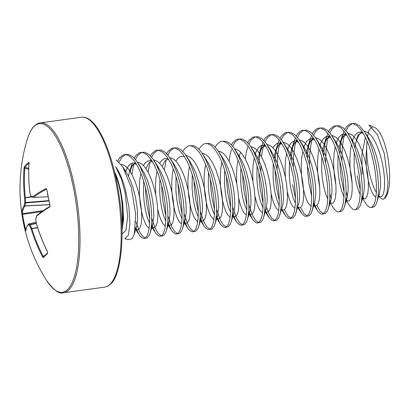 <?xml version="1.0" encoding="UTF-8"?>
<svg xmlns="http://www.w3.org/2000/svg" width="410" height="410" viewBox="0 0 410 410"><rect width="100%" height="100%" fill="white"/><g stroke="black" fill="none" stroke-linecap="round" stroke-linejoin="round"><path stroke-width="0.61" d="M49.805 204.703L24.938 205.989A170.75 41.307 173.1 0 0 22.504 213.646L22.55 214.404L21.991 214.625L21.791 213.118A171.39 41.461 -6.9 0 1 24.236 205.436A0.641 0.507 9.4 0 0 24.989 205.876L24.938 205.989A0.641 0.61 -147.1 0 1 24.236 205.436A171.457 99.353 -14.3 0 1 24.779 202.525A171.457 165.179 -60.5 0 1 24.615 197.784A171.39 163.042 -145 0 1 24.026 168.279L24.374 166.726A170.401 53.746 10.8 0 1 26.348 164.482A170.401 53.746 10.8 0 1 28.7 162.329L29.013 163.211A171.39 154.027 51.2 0 0 29.858 192.454A171.457 127.869 21.7 0 0 30.991 196.216A171.457 22.027 -0.1 0 0 32.744 196.785A171.39 41.461 -6.9 0 1 45.915 188.595L46.76 189.451A170.401 126.5 64 0 0 48.262 197.394A170.401 126.5 64 0 0 50.076 205.323L50.102 205.456M28.7 162.329A0.641 0.589 50.5 0 0 28.977 162.924M63.483 292.75A85.731 25.866 82.2 0 0 68.998 289.742A85.731 25.866 82.2 0 0 76.014 194.627A85.731 25.866 82.2 0 0 40.282 122.872C38.279 123.056 36.218 124.168 34.107 126.208C31.57 128.581 29.253 133.071 27.162 139.677A85.08 25.666 82.2 0 1 33.84 126.644A85.08 25.666 82.2 0 1 72.985 185.433A85.08 25.666 82.2 0 1 67.814 289.265A85.08 25.666 82.2 0 1 46.335 280.081L46.335 280.081C53.607 290.224 59.322 294.452 63.483 292.75L104.652 287.128C106.656 286.944 108.717 285.832 110.828 283.792C119.889 276.858 125.48 239.435 119.766 200.039C116.993 179.477 112.586 161.473 106.533 146.027C97.641 124.399 89.216 116.266 81.452 117.25A85.731 25.866 82.2 0 1 117.188 189.005A85.731 25.866 82.2 0 1 110.167 284.12A85.731 25.866 82.2 0 1 104.652 287.128M50.076 205.323L49.743 206.906A0.641 0.518 -122 0 1 49.917 206.307L49.979 205.42C49.999 205.389 50.076 206.138 49.979 205.42L46.76 189.451M47.534 251.791L47.688 253.226A170.401 14.401 146.8 0 0 45.366 255.522A170.401 14.401 146.8 0 0 43.368 257.618L42.522 256.819A171.39 163.042 -145 0 1 31.139 229.011A171.457 136.884 -172.2 0 1 29.54 225.31A171.457 31.047 170.2 0 1 28.254 224.68A171.39 32.446 163.4 0 0 25.62 231.43L25.307 230.502A170.401 165.85 148.2 0 1 21.991 214.625M119.074 162.145L121.57 157.65L125.511 154.585M117.706 160.971L119.546 157.927L122.862 155.108L126.511 154.355L128.612 154.452L132.579 156.538L136.581 160.951L140.43 167.439L143.936 175.618L146.934 185.007L149.281 195.058L150.88 205.174L151.669 214.768L151.649 223.281L150.844 230.21L150.147 233.039L149.353 235.14L147.282 237.79L144.187 238.466L142.772 238.277L140.056 236.022L139.01 234.561L135.546 227.248M124.486 154.631L126.587 154.729L130.554 156.815L134.557 161.227L138.406 167.716L141.911 175.895L144.909 185.284L147.257 195.334L148.856 205.451L149.645 215.045L149.624 223.558L148.82 230.487L147.328 235.417L145.258 238.066L144.187 238.466M341.837 160.515L342.268 147.564L343.534 138.882L345.251 132.666M346.019 130.728L348.326 126.68L352.267 123.615M344.8 129.334L346.301 126.956L349.612 124.138L351.242 123.661L355.367 123.482L359.329 125.568L364.464 131.646L367.186 136.474L370.691 144.648L373.684 154.037L376.031 164.087L377.63 174.204L378.425 183.803L378.399 192.31L377.6 199.239L376.903 202.068L376.103 204.17L374.535 206.44L372.546 207.281A42.865 12.93 -97.8 0 0 374.535 206.44M344.092 192.131L341.243 178.114L340.141 167.895L339.813 160.792M339.869 153.653L340.244 147.841L341.51 139.159L343.995 131.005M351.242 123.661L353.343 123.758L357.305 125.844L361.312 130.257L365.161 136.745L368.667 144.925L371.66 154.314L374.007 164.364L375.606 174.481L376.401 184.08L376.375 192.587L375.575 199.516L374.079 204.446L372.013 207.096L370.942 207.496L369.528 207.306L366.812 205.051L361.958 197.666M325.642 162.729L326.068 149.773L327.339 141.096L329.056 134.875M329.824 132.942L332.126 128.894L336.067 125.829M328.6 131.548L330.101 129.17L333.417 126.352L335.047 125.875L339.167 125.696L343.134 127.776L347.137 132.194L350.991 138.683L354.496 146.862L357.489 156.251L359.836 166.301L361.435 176.418L362.225 186.012L362.204 194.524L361.405 201.448L360.708 204.282L359.908 206.384L357.838 209.033L354.742 209.71L353.333 209.52L350.611 207.265L345.758 199.875M323.674 155.861L324.043 150.05L325.314 141.373L327.8 133.214M335.047 125.875L337.143 125.972L341.11 128.053L345.112 132.471L348.966 138.959L352.472 147.139L355.465 156.528L357.812 166.573L359.411 176.695L360.2 186.289L360.18 194.801L359.38 201.725L357.884 206.66L355.813 209.31L354.742 209.71M309.442 164.938L309.873 151.987L311.144 143.305L312.861 137.089M313.624 135.151L315.931 131.108L319.872 128.043M312.405 133.757L313.906 131.385L317.217 128.561L318.847 128.089L322.972 127.91L326.939 129.99L330.942 134.408L334.791 140.897L338.296 149.076L341.294 158.465L343.641 168.51L345.235 178.632L346.03 188.226L346.009 196.738L345.205 203.662L344.508 206.496L343.708 208.598L341.643 211.247L338.547 211.924L337.133 211.729L334.416 209.479L329.912 202.632M311.702 196.554L308.848 182.537L307.746 172.318L307.418 165.215M307.474 158.075L307.848 152.264L309.119 143.582L311.6 135.428M318.847 128.089L320.948 128.186L324.915 130.267L328.917 134.685L332.766 141.173L336.272 149.353L339.27 158.742L341.617 168.787L343.211 178.903L344.005 188.503L343.985 197.01L343.18 203.939L341.684 208.874L339.618 211.524L338.547 211.924M293.247 167.152L293.678 154.201L294.944 145.519L296.661 139.303M297.429 137.365L299.736 133.317L303.677 130.252M296.21 135.971L297.711 133.593L301.022 130.775L302.652 130.298L306.777 130.119L310.739 132.204L314.747 136.617L318.596 143.105L322.101 151.285L325.094 160.674L327.441 170.724L329.04 180.841L329.835 190.44L329.809 198.947L329.01 205.876L328.313 208.705L327.513 210.807L325.448 213.456L322.352 214.133L320.938 213.943L318.221 211.688L317.176 210.227L313.532 202.427M291.279 160.289L291.654 154.478L292.919 145.796L295.405 137.642M302.652 130.298L304.753 130.395L308.715 132.481L312.722 136.894L316.571 143.382L320.077 151.562L323.07 160.951L325.417 171.001L327.016 181.117L327.81 190.711L327.785 199.224L326.985 206.153L325.489 211.083L323.423 213.733L322.352 214.133M277.052 169.366L277.478 156.41L278.749 147.733L280.466 141.511M281.234 139.574L283.535 135.531L287.482 132.466M280.01 138.185L281.511 135.807L284.827 132.989L286.457 132.512L290.577 132.333L294.544 134.413L298.547 138.831L302.401 145.319L305.906 153.499L308.899 162.888L311.246 172.933L312.845 183.055L313.635 192.649L313.614 201.161L312.815 208.085L311.318 213.021L309.248 215.67L306.152 216.347L304.743 216.152L302.021 213.902L298.449 207.496M279.307 200.977L276.453 186.96L275.351 176.741L275.028 169.637M275.084 162.498L275.453 156.687L276.688 148.184M275.566 150.962L279.21 139.851M286.457 132.512L288.553 132.609L292.52 134.69L296.522 139.108L300.376 145.596L303.882 153.776L306.875 163.165L309.222 173.21L310.821 183.332L311.61 192.925L311.59 201.438L310.79 208.362L309.294 213.297L307.223 215.947L306.152 216.347M260.852 171.575L260.888 165.046M261.483 156.707L262.554 149.942L264.271 143.725M265.034 141.788L267.34 137.745L271.282 134.675M263.814 140.394L265.316 138.021L268.627 135.197L270.257 134.721L274.382 134.547L278.349 136.627L282.352 141.045L286.2 147.533L289.706 155.713L292.704 165.097L295.051 175.147L296.645 185.264L297.44 194.863L297.419 203.37L296.614 210.299L295.118 215.235L293.053 217.884L289.957 218.561L288.543 218.366L285.826 216.116L282.249 209.71M263.112 203.191L260.258 189.174L259.156 178.955L258.828 171.851M258.884 164.712L259.258 158.901L260.529 150.219L263.01 142.065M270.257 134.721L272.358 134.823L276.325 136.904L280.327 141.322L284.176 147.81L287.682 155.984L290.68 165.373L293.027 175.424L294.621 185.54L295.415 195.139L295.395 203.647L294.59 210.576L293.094 215.511L291.028 218.161L289.957 218.561M245.282 158.916L246.354 152.156L248.07 145.939M248.839 144.002L251.145 139.953L255.087 136.889M247.619 142.608L249.121 140.23L252.432 137.411L254.062 136.935L258.187 136.755L262.149 138.841L266.157 143.254L270.005 149.742L273.511 157.922L276.509 167.311L278.851 177.361L280.45 187.478L281.245 197.072L281.219 205.584L280.419 212.513L278.923 217.443L276.858 220.093L273.762 220.77L272.348 220.58L269.631 218.325L266.054 211.924M246.912 205.405L244.063 191.388L242.961 181.169L242.633 174.065M254.062 136.935L256.163 137.032L260.124 139.118L264.132 143.531L267.981 150.019L271.487 158.198L274.485 167.587L276.827 177.638L278.426 187.754L279.22 197.348L279.195 205.861L278.395 212.785L276.899 217.72L274.833 220.37L273.762 220.77M229.087 161.13L230.159 154.365L231.389 149.594M232.644 146.211L234.945 142.167L238.892 139.103M231.419 144.822L232.921 142.444L236.237 139.625L237.867 139.149L241.992 138.97L245.954 141.05L249.962 145.468L253.81 151.956L257.316 160.136L260.309 169.525L262.656 179.57L264.255 189.692L265.044 199.286L265.024 207.798L264.224 214.722L263.527 217.556L262.728 219.657L260.657 222.307L257.562 222.984L256.153 222.789L253.431 220.539L252.391 219.073L248.747 211.273M230.717 207.614L227.863 193.597L226.761 183.378L226.438 176.274M237.867 139.149L239.968 139.246L243.929 141.327L247.937 145.745L251.786 152.233L255.292 160.412L258.285 169.801L260.632 179.846L262.231 189.968L263.02 199.562L263 208.075L262.2 214.999L260.704 219.934L258.633 222.584L257.562 222.984M215.224 147.031L216.726 144.653L220.042 141.834L221.666 141.358L225.792 141.184L229.759 143.264L233.761 147.682L237.61 154.17L241.116 162.345L244.114 171.734L246.461 181.784L248.06 191.9L248.849 201.5L248.829 210.007L248.024 216.936L247.327 219.765L246.528 221.871L244.462 224.521L241.367 225.192L239.952 225.003L237.236 222.748L236.191 221.287L232.552 213.487M214.522 209.828L211.668 195.811L210.566 185.592L210.238 178.488M221.666 141.358L223.768 141.455L227.734 143.541L231.737 147.959L235.586 154.447L239.091 162.621L242.09 172.01L244.437 182.06L246.036 192.177L246.825 201.776L246.805 210.284L246 217.213L244.503 222.143L242.438 224.798L241.367 225.192M199.029 149.245L200.531 146.867L203.842 144.048L205.471 143.572L209.597 143.392L213.559 145.473L217.566 149.891L221.415 156.379L224.921 164.559L227.919 173.948L230.261 183.998L231.86 194.114L232.654 203.708L232.629 212.221L231.829 219.145L231.132 221.979L230.333 224.08L228.267 226.73L225.172 227.406L223.757 227.217L221.041 224.962L219.996 223.501L216.352 215.696M198.322 212.037L195.473 198.02L194.371 187.806L194.043 180.702M205.471 143.572L207.573 143.669L211.534 145.75L215.542 150.168L219.391 156.656L222.896 164.835L225.895 174.224L228.237 184.274L229.836 194.391L230.63 203.985L230.604 212.498L229.805 219.422L228.308 224.357L226.243 227.007L225.172 227.406M182.829 151.454L184.331 149.081L187.647 146.257L189.276 145.786L193.402 145.606L197.364 147.687L201.371 152.105L205.22 158.593L208.726 166.773L211.719 176.162L214.066 186.207L215.665 196.328L216.454 205.922L216.434 214.435L215.634 221.359L214.937 224.193L214.138 226.294L212.067 228.944L208.972 229.62L207.562 229.426L204.841 227.176L203.801 225.71L200.157 217.91M182.127 214.251L179.272 200.234L177.848 182.911M189.276 145.786L191.378 145.883L195.339 147.964L199.347 152.382L203.196 158.87L206.701 167.049L209.695 176.438L212.042 186.483L213.641 196.605L214.43 206.199L214.409 214.712L213.61 221.636L212.113 226.571L210.043 229.221L208.972 229.62M164.302 169.981L166.178 159.885M167.854 155.062L170.16 151.013L174.101 147.948M166.634 153.668L168.136 151.29L171.452 148.471L173.076 147.995L177.202 147.815L181.169 149.901L185.171 154.314L189.02 160.807L192.526 168.982L195.524 178.37L197.871 188.421L199.47 198.537L200.259 208.136L200.239 216.644L199.434 223.573L198.737 226.402L197.938 228.503L195.872 231.158L192.777 231.829L191.362 231.64L188.646 229.385L187.601 227.924L183.962 220.124M165.932 216.465L163.077 202.448L161.976 192.228L161.648 185.125M173.076 147.995L175.178 148.092L179.144 150.178L183.147 154.59L186.996 161.079L190.501 169.258L193.499 178.647L195.847 188.697L197.446 198.814L198.235 208.413L198.214 216.921L197.41 223.85L195.913 228.78L193.848 231.43L192.777 231.829M148.102 172.19L149.978 162.093M150.409 160.653L150.89 159.208M151.659 157.271L153.965 153.227L157.906 150.162M150.439 155.882L151.941 153.504L155.252 150.685L156.881 150.209L161.007 150.029L164.969 152.11L168.976 156.528L172.825 163.016L176.331 171.196L179.329 180.584L181.671 190.629L183.27 200.751L184.064 210.345L184.039 218.858L183.239 225.782L182.542 228.616L181.743 230.717L179.677 233.367L176.582 234.043L175.167 233.854L172.451 231.599L171.406 230.138L167.762 222.333M149.732 218.673L146.882 204.657L145.781 194.442L145.453 187.339M148.307 161.171L148.435 160.766M156.881 150.209L158.983 150.306L162.944 152.387L166.952 156.804L170.801 163.293L174.306 171.472L177.304 180.861L179.647 190.906L181.246 201.028L182.04 210.622L182.014 219.135L181.215 226.059L179.718 230.994L177.653 233.644L176.582 234.043M131.907 174.404L133.783 164.308M135.464 159.485L137.765 155.441L141.711 152.376M134.239 158.091L135.741 155.718L139.057 152.894L140.686 152.423L144.812 152.243L148.774 154.324L152.781 158.742L156.63 165.23L160.136 173.409L163.129 182.798L165.476 192.843L167.075 202.96L167.869 212.559L167.844 221.072L167.044 227.996L166.347 230.83L165.548 232.931L163.477 235.581L160.382 236.257L158.972 236.063L156.251 233.813L155.211 232.347L151.567 224.547M130.288 171.626L132.112 163.385L129.575 171.58L130.529 168.935L132.809 164.917L135.551 162.683M140.686 152.423L142.788 152.52L146.749 154.601L150.757 159.018L154.606 165.507L158.111 173.686L161.104 183.07L163.452 193.12L165.051 203.237L165.84 212.836L165.819 221.344L165.02 228.273L163.523 233.208L161.453 235.858L160.382 236.257M347.511 196.457L346.117 191.854M347.039 200.859L345.927 197.999M331.316 198.671L329.922 194.063M330.332 201.817L329.732 200.213M323.336 213.789L320.246 211.411L316.807 205.328M307.136 215.998L304.046 213.625L300.607 207.542M295.502 198.768L292.653 184.751M290.941 218.212L287.851 215.839L284.412 209.756M274.746 220.426L271.656 218.048L268.893 213.461L266.526 207.516M265.542 210.663L264.942 209.059M258.546 222.635L255.456 220.262L252.698 215.675L248.937 205.128M242.351 224.849L239.261 222.476L236.503 217.889L232.742 207.337M226.156 227.058L223.066 224.685L220.303 220.098L216.547 209.551M209.956 229.272L206.865 226.899L204.108 222.312L200.346 211.765M193.761 231.486L190.671 229.108L187.913 224.526L184.151 213.974M177.566 233.695L174.475 231.322L171.713 226.735L167.957 216.188M161.366 235.909L158.275 233.536L155.518 228.949L151.756 218.397M145.171 238.123L142.08 235.745L139.323 231.158L135.864 221.697M365.377 137.186L361.948 154.175L362.086 174.522M368.933 125.029L377.364 134.675L384.303 153.601L388.014 182.286L386.968 192.961L384.272 198.665L382.971 199.275A36.362 10.973 -97.8 0 0 384.288 198.65M384.278 198.676L384.534 198.46A36.362 10.973 -97.8 0 0 387.178 153.683A36.362 10.973 -97.8 0 0 374.858 127.618L368.944 125.004M372.249 127.402A36.362 10.973 -97.8 0 0 368.733 131.123L367.514 136.392M376.493 192.731C373.464 187.488 371.009 180.538 369.128 171.898C367.447 163.723 366.632 155.651 366.683 147.687L366.981 141.04M114.446 171.385L120.494 189.881L122.759 203.345L123.338 222.035M116.097 159.972L122.785 166.819L131.323 187.611L135.71 214.251L134.244 234.315L132.046 238.584L129.206 239.64L124.753 238.758L128.32 235.304L129.95 224.029L128.95 207.316L125.245 188.887C122.59 179.349 119.402 171.99 115.676 166.798L121.391 178.97L125.127 192.674L127.7 216.424L125.906 230.405L122.047 234.218M382.971 199.275C381.49 198.999 379.967 197.83 378.415 195.77L378.158 195.416M360.293 190.143L357.238 175.767M362.122 195.821L363.229 198.65M25.62 231.43A0.641 0.63 0.3 0 1 25.599 231.266L27.029 226.289L28.341 224.173A0.641 0.615 35.1 0 1 28.685 223.942L28.761 223.921A170.816 30.929 -9.8 0 0 30.043 224.552L30.202 224.793A170.816 136.371 7.8 0 0 31.79 228.472L31.139 229.011A0.641 0.348 155.7 0 1 31.79 228.472L37.53 227.468M48.928 200.997L25.538 202.981A0.641 0.502 11.9 0 1 24.779 202.525L25.558 202.56L25.538 202.981A170.816 98.984 165.7 0 0 24.989 205.876L49.779 204.595M31.811 196.938L25.389 197.835A170.816 164.559 119.5 0 0 25.558 202.56L48.836 200.582M24.374 166.726A0.641 0.605 37.7 0 0 24.887 167.408L24.764 168.197A170.75 162.427 35 0 0 25.353 197.589L31.298 196.759M29.013 163.211L28.982 163.267C28.413 172.948 28.695 182.696 29.828 192.515L29.858 192.454A0.641 0.374 164.2 0 0 29.848 192.618L30.981 196.38A0.641 0.364 162.4 0 1 30.991 196.216A0.641 0.594 108.7 0 0 31.385 196.795L33.148 197.369A0.641 0.589 107.3 0 1 32.744 196.785A0.641 0.579 52.6 0 0 33.415 197.374L33.338 197.394A0.641 0.589 107.3 0 1 33.148 197.369A0.641 0.641 0 0 0 33.364 197.4L48.016 196.774L33.389 197.389M43.347 210.622L22.504 213.646A0.641 0.625 178 0 1 21.791 213.118M25.666 230.276L25.307 230.502M24.026 168.279L28.741 169.12M28.341 224.173A0.641 0.615 35.1 0 0 28.254 224.68A0.641 0.615 117.9 0 1 28.761 223.921L36.121 222.205L28.72 223.916A0.641 0.641 0 0 0 28.341 224.173M36.259 223.173L30.043 224.552A0.641 0.61 114.6 0 0 29.54 225.31A0.641 0.354 157.6 0 1 30.202 224.793L36.295 223.44M31.385 196.795A0.641 0.641 0 0 1 30.981 196.38A0.641 0.364 162.4 0 0 31.047 196.482M37.602 227.688L31.852 228.698A170.75 162.427 35 0 0 43.194 256.399L42.522 256.819M36.346 223.737L36.326 223.645A0.641 0.641 0 0 0 36.346 223.737C39.273 233.336 42.978 242.689 47.473 251.791L47.693 252.652L43.445 256.926A0.641 0.61 42.6 0 0 43.368 257.618M47.698 252.627A0.641 0.584 46.1 0 0 47.688 253.226M45.915 188.595A0.641 0.528 62.3 0 0 46.535 189.215A170.75 41.307 173.1 0 0 33.415 197.374L48.016 196.754M35.721 218.93L35.752 219.001A171.457 156.164 105.4 0 0 36.382 223.681A171.39 154.027 51.2 0 0 47.509 251.745M36.326 223.645L35.696 218.966A0.641 0.641 0 0 1 35.721 218.689A0.641 0.492 17.8 0 0 35.752 219.001A171.457 90.338 154.5 0 1 36.762 216.029A0.641 0.574 -129.2 0 1 36.936 215.429A0.641 0.641 0 0 0 36.736 215.711A0.641 0.482 19.8 0 0 36.762 216.029A171.39 32.446 163.4 0 1 49.743 206.906M36.797 215.604A0.641 0.482 19.8 0 0 36.736 215.711L35.721 218.689M28.982 163.206A169.76 53.546 -169.2 0 0 26.85 165.168A169.76 53.546 -169.2 0 0 24.887 167.408L28.761 168.31M114.487 171.544A37.32 11.26 82.2 0 1 120.366 189.907A37.32 11.26 82.2 0 1 121.919 225.961M121.847 223.968A37.259 11.239 -97.8 0 0 119.971 189.973A37.259 11.239 -97.8 0 0 114.954 173.486M363.957 198.958A42.691 12.879 82.2 0 1 362.158 195.293M124.45 169.658L128.017 175.26L130.898 181.65L133.383 188.984L135.356 196.841L136.74 204.749L137.499 212.247L137.616 218.899L137.119 224.306L136.499 227.012L135.264 229.585M125.598 171.903L126.48 169.484L128.761 165.471L131.492 163.241L134.552 162.929L136.028 163.431M140.092 166.773L144.212 173.046L147.098 179.436L149.578 186.775L151.551 194.627L152.94 202.535L153.694 210.038L153.811 216.685L152.699 224.803L151.264 227.601M149.194 228.221L146.99 226.361L144.966 222.748L143.059 217.515L141.424 210.955L140.184 203.447L139.462 195.421L139.318 187.344L139.81 179.672L140.866 173.179M143.505 165.512L144.961 163.257L147.692 161.027L150.747 160.715L152.223 161.222M156.287 164.559L160.412 170.837L163.293 177.222L165.773 184.561L167.746 192.413L169.135 200.326L169.889 207.824L170.006 214.476L168.894 222.589L167.459 225.387M165.389 226.007L163.185 224.147L161.161 220.539L159.254 215.301L157.732 209.274M155.754 194.817L155.513 185.13L156.005 177.458L157.061 170.97M159.7 163.298L161.156 161.043L163.887 158.819L166.942 158.501L168.423 159.008M172.487 162.345L176.607 168.623L179.488 175.014L181.973 182.347L183.946 190.204L185.33 198.112L186.089 205.615L186.207 212.262L185.089 220.375L183.654 223.178M181.584 223.798L179.385 221.938L177.356 218.325L175.449 213.087L173.814 206.527L172.579 199.024L171.851 190.998L171.713 182.916L172.2 175.249L173.256 168.756M175.895 161.089L177.351 158.834L180.082 156.605L183.142 156.292L184.618 156.794M188.682 160.136L192.802 166.409L195.688 172.8L198.168 180.139L200.141 187.99L201.53 195.898L202.284 203.401L202.402 210.048L201.289 218.166L199.854 220.964M197.784 221.584L195.58 219.724L193.551 216.111L191.649 210.878L190.014 204.318L188.774 196.81L188.046 188.784L187.908 180.707L188.4 173.035L189.456 166.542M202.499 153.765L209.003 164.2L211.883 170.586L214.363 177.925L216.336 185.781L217.725 193.689L218.479 201.187L218.597 207.839L217.484 215.952L216.049 218.75M213.979 219.376L211.775 217.51L209.751 213.902L207.844 208.664L206.209 202.104L204.974 194.596L204.247 186.576L204.103 178.493L204.595 170.821L205.651 164.333M218.694 151.556L225.198 161.986L228.078 168.377L230.563 175.711L232.537 183.567L233.92 191.475L234.679 198.978L234.797 205.625L233.679 213.743L232.244 216.541M230.174 217.162L227.975 215.301L225.946 211.688L224.039 206.45L222.404 199.895L221.169 192.387L220.442 184.362L220.303 176.279L220.79 168.612L221.846 162.119M237.272 153.499L241.393 159.772L244.278 166.163L246.758 173.502L248.732 181.353L250.12 189.266L250.874 196.764L250.992 203.416L249.88 211.529L248.445 214.327M246.374 214.948L244.17 213.087L242.141 209.474L240.239 204.241L238.712 198.214M236.739 183.752L236.498 174.071L236.99 166.398L238.041 159.905M238.856 156.794L240.685 152.238M253.467 151.285L257.593 157.563L260.473 163.949L262.954 171.288L264.927 179.144L266.315 187.052L267.069 194.55L267.187 201.202L266.075 209.315L265.05 211.386L265.465 211.324L264.793 210.766M262.569 212.739L260.365 210.873L258.341 207.265L256.434 202.027L254.912 196.006M252.934 181.543L252.693 171.857L253.185 164.19L254.241 157.696M255.056 154.585L256.05 151.787L258.336 147.774L261.067 145.545L264.122 145.227L265.598 145.734M269.667 149.076L273.788 155.349L276.668 161.74L279.154 169.079L281.127 176.93L282.51 184.838L283.269 192.341L283.382 198.988L282.89 204.395L279.722 215.342M278.764 210.525L276.565 208.664L274.536 205.051L272.63 199.819L271.107 193.792M271.251 152.371L271.522 151.526M273.075 147.815L274.531 145.56L277.262 143.331L280.322 143.018L281.798 143.526M285.862 146.862L289.983 153.135L292.868 159.526L295.349 166.865L297.322 174.716L298.711 182.629L299.464 190.127L299.582 196.779L299.09 202.186L295.917 213.128M294.964 208.311L292.76 206.45L290.731 202.837L288.83 197.605L287.302 191.578M285.329 177.115L285.088 167.434L285.58 159.762L286.631 153.273M287.446 150.157L288.445 147.364L290.731 143.346L293.463 141.122L296.517 140.804L297.993 141.312M302.057 144.648L306.183 150.926L309.063 157.317L311.544 164.651L313.517 172.507L314.906 180.415L315.659 187.913L315.777 194.565L314.665 202.678L313.23 205.477M311.159 206.102L308.955 204.241L306.931 200.628L305.025 195.391L303.39 188.831L302.155 181.322L301.427 173.302L301.283 165.22L301.775 157.553L302.831 151.059M303.646 147.948L304.64 145.155L306.926 141.137L309.658 138.908L312.712 138.595L314.188 139.098M318.257 142.439L322.378 148.712L325.258 155.103L327.744 162.442L329.717 170.293L331.101 178.201L331.859 185.704L331.972 192.351L330.86 200.469L329.425 203.268M319.697 187.155L318.35 179.114L317.622 171.088L317.483 163.011L317.97 155.339L319.026 148.845M319.841 145.734L320.84 142.941L323.121 138.923L325.853 136.694L328.912 136.381L330.388 136.889M334.452 140.225L338.573 146.503L341.458 152.889L343.939 160.228L345.912 168.085L347.301 175.992L348.054 183.49L348.172 190.143L347.055 198.255L345.625 201.054M335.892 184.941L334.545 176.9L333.817 168.874L333.678 160.797L334.17 153.125L335.221 146.636M336.036 143.52L337.035 140.727L339.321 136.709L342.048 134.485L345.107 134.167L346.583 134.675M350.647 138.016L354.773 144.289L357.653 150.68L360.134 158.014L362.107 165.871L363.496 173.778L364.249 181.281L364.367 187.929L363.255 196.041L361.82 198.845M352.093 182.732L350.745 174.691L350.017 166.665L349.873 158.583L350.365 150.916L351.421 144.422M352.236 141.312L353.23 138.518L355.516 134.5L358.248 132.271L361.302 131.958L362.778 132.461M366.847 135.802L370.968 142.075L373.848 148.466L376.334 155.805L378.307 163.657L379.691 171.57L380.449 179.067L380.562 185.715L379.45 193.833L378.015 196.631M375.944 197.251L373.746 195.391L371.716 191.777L369.81 186.545L368.175 179.985L366.94 172.477L366.212 164.451L366.074 156.374L366.683 147.687M121.15 164.477L122.4 164.584L125.644 166.199L128.914 169.643L132.066 174.706L134.951 181.097L137.432 188.431L139.405 196.287L140.789 204.195L141.547 211.698L141.665 218.345L141.173 223.752L140.133 227.601L138.647 229.661L136.837 229.805L135.387 228.683M128.453 176.1L129.575 171.58L132.456 165.573L134.321 164.01L136.345 163.954M137.483 162.263L138.6 162.375L141.839 163.985L145.114 167.429L148.266 172.492L151.147 178.883L153.627 186.222L155.6 194.073L156.989 201.981L157.742 209.484L157.86 216.131L157.368 221.543L156.328 225.387L154.847 227.447L153.032 227.591L151.413 226.279M149.624 223.486L147.108 216.962L145.473 210.402L144.238 202.894L143.51 194.868L143.669 181.051M151.111 160.802L151.746 160.474M153.678 160.049L154.796 160.161L158.034 161.776L161.309 165.215L164.461 170.283L167.341 176.669L169.822 184.008L171.795 191.865L173.184 199.772L173.942 207.27L174.055 213.923L173.563 219.329L172.528 223.178L171.042 225.233L169.233 225.377L167.613 224.065M165.825 221.272L163.303 214.748L161.668 208.188L160.433 200.68L159.705 192.659L159.864 178.842M169.873 157.84L170.99 157.947L174.235 159.562L177.504 163.006L180.656 168.069L183.542 174.46L186.022 181.794L187.995 189.651L189.379 197.558L190.137 205.061L190.255 211.709L189.763 217.115L188.723 220.964L187.237 223.025L185.428 223.168L183.808 221.856M182.019 219.058L179.503 212.534L177.863 205.979L176.628 198.471L175.9 190.445L176.059 176.628M186.073 155.626L187.191 155.738L190.43 157.348L193.704 160.792L196.856 165.855L199.737 172.246L202.217 179.585L204.19 187.437L205.579 195.35L206.332 202.847L206.45 209.495L205.958 214.907L204.918 218.75L203.437 220.811L201.623 220.954L200.003 219.642M198.214 216.849L195.698 210.325L194.063 203.765L192.828 196.257L192.1 188.231L192.259 174.419M202.268 153.412L203.386 153.524L206.625 155.139L209.899 158.578L213.051 163.646L215.932 170.032L218.412 177.371L220.385 185.228L221.774 193.136L222.527 200.633L222.645 207.286L222.153 212.693L221.118 216.541L219.632 218.597L217.823 218.74L216.203 217.428M214.415 214.635L211.893 208.111L210.258 201.551L209.023 194.043L208.295 186.022L208.454 172.205M218.463 151.203L219.581 151.31L222.825 152.925L226.094 156.369L229.246 161.432L232.127 167.823L234.612 175.162L236.585 183.014L237.969 190.922L238.728 198.425L238.845 205.072L238.348 210.479L237.313 214.327L235.827 216.388L234.018 216.531L232.398 215.219M230.61 212.421L228.093 205.902L226.453 199.342L225.218 191.834L224.49 183.808L224.649 169.991M234.663 148.989L235.781 149.102L239.02 150.716L242.295 154.155L245.441 159.218L248.327 165.609L250.807 172.948L252.78 180.8L254.169 188.713L254.923 196.211L255.04 202.863L254.548 208.27L253.508 212.119L252.027 214.174L250.213 214.317L248.593 213.005M246.805 210.212L244.288 203.688L242.653 197.128L241.413 189.62L240.69 181.594L240.849 167.782M242.951 156.092L243.176 155.395M250.858 146.78L251.976 146.888L255.215 148.502L258.49 151.941L261.641 157.01L264.522 163.4L267.002 170.734L268.975 178.591L270.364 186.499L271.118 193.997L271.236 200.649L270.743 206.056L269.708 209.905L268.222 211.96L266.413 212.108L265.28 211.314M263.005 207.998L260.483 201.474L258.848 194.914L257.613 187.406L256.885 179.385L257.044 165.568M258.023 158.403L260.104 151.239L262.385 147.221L265.127 144.986M267.053 144.566L268.171 144.679L271.415 146.288L274.685 149.732L277.837 154.796L280.717 161.186L283.202 168.525L285.175 176.377L286.559 184.285L287.318 191.788L287.436 198.435L286.938 203.847L285.903 207.691L284.417 209.751L282.608 209.894L281.614 209.228M279.2 205.789L276.678 199.265L275.043 192.705L273.808 185.197L273.08 177.171L273.239 163.354M273.788 158.685L274.562 154.601L276.299 149.025L278.58 145.007L281.321 142.772M283.254 142.352L284.371 142.465L287.61 144.079L290.885 147.518L294.031 152.587L296.917 158.972L299.397 166.311L301.37 174.168L302.759 182.076L303.513 189.574L303.631 196.226L303.139 201.633L302.098 205.482L300.617 207.537L298.803 207.68L297.809 207.014M295.395 203.575L292.878 197.051L291.243 190.491L290.003 182.983L289.276 174.957L289.439 161.145M289.988 156.471L290.757 152.392L292.494 146.811L294.78 142.793L297.516 140.563M299.449 140.143L300.566 140.251L303.805 141.865L307.08 145.309L310.232 150.373L313.112 156.763L315.592 164.097L317.565 171.954L318.954 179.862L319.708 187.365L319.826 194.012L319.334 199.419L318.298 203.268L316.812 205.328L315.003 205.471L313.383 204.159M306.183 154.262L306.952 150.178L308.694 144.602L310.975 140.584L313.717 138.349M315.644 137.929L316.761 138.042L320.005 139.651L323.275 143.095L326.427 148.159L329.307 154.549L331.792 161.888L333.766 169.74L335.149 177.653L335.908 185.151L336.026 191.798L335.529 197.21L334.493 201.054L333.007 203.114L331.198 203.257L330.065 202.463M327.79 199.152L325.268 192.628L323.633 186.068L322.398 178.56L321.671 170.534L321.829 156.717M322.378 152.048L323.152 147.964L324.889 142.388L327.17 138.37L329.912 136.14M331.844 135.715L332.961 135.828L336.2 137.442L339.475 140.881L342.622 145.95L345.507 152.335L347.987 159.674L349.961 167.531L351.349 175.439L352.103 182.937L352.221 189.589L351.729 194.996L350.688 198.845L349.207 200.9L347.393 201.043L345.773 199.731M343.985 196.938L341.468 190.414L339.834 183.854L338.593 176.346L337.866 168.325L338.03 154.508M339.008 147.344L341.084 140.174L343.37 136.156L346.107 133.926M348.039 133.506L349.156 133.614L352.395 135.228L355.67 138.672L358.822 143.736L361.702 150.127L364.183 157.46L366.156 165.317L367.544 173.225L368.298 180.728L368.416 187.375L367.924 192.782L366.888 196.631L365.402 198.691L363.593 198.835L361.974 197.523M360.185 194.724L357.663 188.205L356.029 181.645L354.793 174.137L354.066 166.111L354.225 152.294M354.773 147.626L355.542 143.541L357.279 137.965L359.565 133.947L362.307 131.712M364.234 131.292L365.351 131.405L368.595 133.019L371.865 136.458L375.017 141.522L377.897 147.913L380.383 155.252L382.356 163.103L383.739 171.016L384.498 178.514L384.611 185.166L384.119 190.573L383.083 194.417L381.597 196.477L379.788 196.621L378.169 195.309M122.026 230.481L123.6 219.663L122.759 203.345M43.194 256.399L45.018 255.266M41.979 211.591L22.55 214.404A169.76 165.225 -31.8 0 0 25.743 229.79M372.546 207.281L370.942 207.496M122.79 166.814L126.157 172.046L124.476 169.699M134.244 234.315L136.499 227.012L135.474 229.082L135.894 229.021L135.392 228.642M137.709 162.616L142.352 169.832L140.128 166.839M150.147 233.039L152.699 224.803L151.669 226.868L152.089 226.812L151.418 226.253M153.909 160.402L158.547 167.623L156.323 164.625M152.546 161.745L150.516 161.796L148.651 163.359L145.996 168.669M166.347 230.83L168.894 222.589L167.869 224.654L168.284 224.598L167.613 224.039M170.104 158.188L174.747 165.409L172.518 162.416M168.741 159.531L166.711 159.587L164.846 161.15L162.196 166.46M182.542 228.616L185.089 220.375L184.064 222.445L184.485 222.389L183.813 221.825M186.299 155.979L190.942 163.195L188.718 160.202M198.737 226.402L201.289 218.166L200.259 220.231L200.68 220.175L200.008 219.616M214.937 224.193L217.484 215.952L216.459 218.017L216.875 217.961L216.203 217.402M231.132 221.979L233.679 213.743L232.654 215.809L233.075 215.752L232.654 215.809M232.839 215.604L232.403 215.194M234.889 149.342L239.532 156.559L237.308 153.565M249.27 213.538L248.849 213.595L249.27 213.538L248.598 212.98M251.089 147.128L255.727 154.35L253.503 151.351M267.284 144.92L271.922 152.136L269.698 149.143M265.921 146.257L263.891 146.314L262.026 147.877L259.151 153.883L261.683 145.683M281.245 209.172L281.649 209.11M283.479 142.706L288.122 149.927L285.898 146.929M282.116 144.048L280.091 144.1L278.226 145.663L275.346 151.669M297.44 206.958L297.844 206.896M299.674 140.492L304.317 147.713L302.093 144.72M298.316 141.834L296.286 141.891L294.421 143.454L291.541 149.46L294.078 141.26M313.64 204.749L314.055 204.692L313.64 204.749M313.824 204.544L313.383 204.129M315.874 138.283L320.512 145.499L318.288 142.506M314.511 139.625L312.481 139.677L310.616 141.24L307.741 147.246L310.273 139.051M328.313 208.705L330.86 200.469L329.835 202.535L330.255 202.478L329.579 201.92M332.069 136.069L336.712 143.29L334.488 140.292M330.706 137.411L328.682 137.463L326.816 139.031L323.936 145.032L326.473 136.837M344.508 206.496L347.055 198.255L346.03 200.321L346.45 200.264L345.779 199.706M348.264 133.86L352.907 141.076L350.683 138.083M346.906 135.197L344.877 135.254L343.011 136.817L340.131 142.823L342.668 134.623M360.708 204.282L363.255 196.041L362.23 198.112L362.645 198.056L361.974 197.492M364.464 131.646L369.102 138.862L366.878 135.869M363.101 132.989L361.072 133.04L359.206 134.603L356.331 140.609L358.314 134.188M376.903 202.068L379.45 193.833L378.425 195.898L378.845 195.842L378.169 195.283M135.361 228.877L139.01 234.561M151.403 226.422L155.211 232.347M167.598 224.208L171.406 230.138M183.793 222L187.601 227.924M199.988 219.786L203.801 225.71M216.188 217.572L219.996 223.501M232.383 215.363L236.191 221.287M248.578 213.149L252.391 219.073M265.127 211.478L268.586 216.864M281.511 209.556L284.781 214.65M297.706 207.347L300.981 212.436M313.717 204.846L317.176 210.227M312.118 210.919L314.665 202.678M263.527 217.556L266.075 209.315M247.327 219.765L249.88 211.529M27.162 139.677A171.457 171.457 0 0 0 46.335 280.081M40.282 122.872L81.452 117.25M29.259 163.011L28.956 162.77L28.982 163.267M46.622 189.189L46.668 189.558M36.936 215.429C40.467 212.544 44.798 209.5 49.933 206.297L49.912 206.312"/></g></svg>
